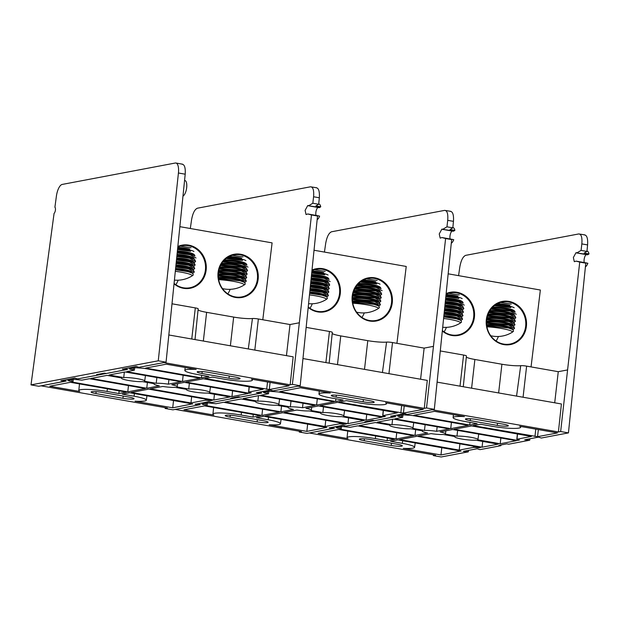 <?xml version="1.0" encoding="UTF-8"?>
<svg xmlns="http://www.w3.org/2000/svg" width="620" height="620" viewBox="0 0 620 620"><rect width="100%" height="100%" fill="white"/><g stroke="black" fill="none" stroke-linecap="round" stroke-linejoin="round"><path stroke-width="0.93" d="M77.322 378.828L74.695 378.13L61.489 380.634L66.146 381.083L41.029 385.834L167.361 408.038L165.129 408.464L165.238 407.666M138.717 367.211L136.09 366.513L122.884 369.016L127.542 369.458L77.314 378.967M257.161 392.692L270.297 389.98L273.063 390.879L300.188 385.749L292.392 384.377L311.48 214.954L307.753 213.954L318.556 215.853A5.696 2.147 -80 0 0 318.486 215.845M195.765 404.31L208.901 401.597L211.66 402.496L232.647 398.528L230.702 398.187L238.514 396.707L240.467 397.048L261.462 393.018M137.679 378.735A11.679 1.527 -173.1 0 0 123.729 377.588L109.058 375.007L125.17 371.961L181.001 381.773L168.392 384.16A11.679 1.527 -173.1 0 0 156.217 383.3L144.507 381.238A11.679 1.527 -173.1 0 0 144.7 381.013A11.679 1.527 -173.1 0 0 137.679 378.735M124.357 372.116L123.729 377.588M232.601 390.84L231.958 396.606L209.49 392.662A11.679 1.527 -173.1 0 0 209.684 392.437A11.679 1.527 -173.1 0 0 202.662 390.158A11.679 1.527 -173.1 0 0 188.713 389.011L189.371 383.245M198.067 310.015A15.167 1.976 -173.1 0 0 206.623 312.333L233.662 317.084A15.167 1.976 -173.1 0 0 252.449 318.525A4.782 0.62 6.9 0 1 258.37 318.982L290.005 324.539L298.995 322.842M190.317 228.501L191.557 219.86C192.75 213.241 194.703 209.351 197.416 208.204L310.519 186.798C313.053 186.953 314.077 190.278 313.581 196.765L312.829 203.244L318.688 204.274L315.882 205.964L320.742 206.817A7.975 3.007 -80 0 0 319.044 204.096L318.711 204.034M232.74 397.8L232.647 398.528M316.091 187.775C318.641 187.938 319.719 191.27 319.331 197.772L318.688 204.274M213.815 400.039L150.18 388.856L162.789 386.469A11.679 1.527 -173.1 0 0 174.972 387.337L186.682 389.391A11.679 1.527 -173.1 0 0 186.488 389.624A11.679 1.527 -173.1 0 0 194.424 392.049A11.679 1.527 -173.1 0 0 207.46 393.041L229.927 396.994L213.815 400.039L214.458 394.274M231.958 396.606L248.07 393.56L184.434 382.377L171.825 384.764A11.679 1.527 -173.1 0 1 177.188 386.725L177.615 383.664M121.698 377.968A11.679 1.527 -173.1 0 0 121.505 378.208A11.679 1.527 -173.1 0 0 129.441 380.626A11.679 1.527 -173.1 0 0 142.476 381.626L154.186 383.679A11.679 1.527 -173.1 0 0 154 383.92A11.679 1.527 -173.1 0 0 159.363 385.873L146.754 388.252L90.915 378.44L107.028 375.394L121.698 377.968M146.754 388.252L147.397 382.486M188.713 389.011L177.002 386.95A11.679 1.527 -173.1 0 0 177.188 386.725M156.875 377.534L156.217 383.3M168.392 384.16L168.896 379.642M200.059 404.643L172.926 409.836L165.129 408.464M130.433 368.59L130.332 369.272L129.293 368.807L135.191 367.691L144.142 368.365L199.981 378.185L182.474 381.494L126.643 371.682L134.393 370.163L134.734 367.776M69.037 380.207L68.936 380.897L67.898 380.424L73.796 379.308L81.856 380.153L89.443 378.719L145.282 388.531L127.774 391.848L71.943 382.036L72.99 381.788L73.338 379.394M173.538 400.427L172.717 407.821L192.603 403.86M119.141 390.871L118.846 393.537L107.043 391.46L107.384 388.802M145.615 368.086L166.268 364.18L196.168 369.435A20.398 2.658 -173.1 0 0 184.845 370.458A20.398 2.658 -173.1 0 0 197.106 374.418L208.909 376.487L201.453 377.906L145.615 368.086M210.862 400.063L210.808 400.613L212.342 400.318L148.707 389.135L131.208 392.452L190.945 402.946L205.344 400.225L205.468 399.11M249.635 392.452L249.542 393.281L251.1 392.793M256.417 392.607L261.454 393.08M138.709 367.35L163.827 362.591L290.152 384.795L292.392 384.377M122.9 368.916L123.612 369.202M61.496 380.541L62.217 380.82M195.021 404.225L200.051 404.697M210.808 400.613L205.344 400.225M134.23 370.241L133.192 369.776L133.447 368.017M130.332 369.272L133.192 369.776M72.835 381.866L71.796 381.393L72.052 379.642M68.936 380.897L71.796 381.393M107.043 391.46A20.398 2.658 6.9 0 0 78.802 390.53A20.398 2.658 6.9 0 0 79.716 391.476L49.817 386.221L70.471 382.315L126.302 392.127L118.846 393.537M172.717 407.821L135.02 401.194A20.398 2.658 -173.1 0 0 146.335 400.187A20.398 2.658 -173.1 0 0 134.075 396.211L122.272 394.142L129.735 392.731L192.75 403.984M249.542 393.281L185.907 382.098L203.406 378.781L263.144 389.283L248.581 392.088L249.101 386.818M249.248 386.841L248.744 392.01L251.24 392.91M270.088 382.431L269.297 389.538L289.168 385.779L251.472 379.153A20.398 2.658 -173.1 0 1 252.387 380.114L252.495 379.339M269.297 389.538L204.879 378.502L212.342 377.092L224.146 379.169A20.398 2.658 -173.1 0 0 252.387 380.114M228.997 378.247L201.965 373.496A8.006 1.046 6.9 0 1 197.152 371.938A8.006 1.046 6.9 0 1 208.235 372.31L235.274 377.061A8.006 1.046 6.9 0 1 240.079 378.619A8.006 1.046 6.9 0 1 228.997 378.247L229.268 376.007M102.192 392.382A8.006 1.046 -173.1 0 0 91.101 392.01A8.006 1.046 -173.1 0 0 95.914 393.568L122.946 398.319A8.006 1.046 -173.1 0 0 134.036 398.691A8.006 1.046 -173.1 0 0 129.224 397.133L102.192 392.382M290.152 384.795L293.159 356.826L168.973 335.002M286.456 355.647L290.005 324.539M172.321 303.854L195.316 307.9A4.782 0.62 6.9 0 1 198.183 308.822L195.013 339.574M317.161 219.643A7.975 3.007 -80 0 0 319.618 216.132L307.822 213.97L306.063 214.543L305.102 210.397L307.714 205.577L308.907 205.592L312.829 203.244M307.931 205.654L319.641 207.475L320.742 206.817M316.712 187.767L310.519 186.798M319.618 216.132L314.828 215.295L317.525 216.016L300.188 385.749M317.525 216.016L311.48 214.954M201.748 375.232L201.453 377.906M183.171 375.224L182.474 381.494M128.472 385.578L127.774 391.848M191.642 396.684L190.945 402.946M316.029 215.411A4.557 1.721 100 0 1 316.177 210.707A4.557 1.721 100 0 1 318.099 207.491M308.202 205.755L318.936 207.638A5.696 2.147 -80 0 0 319.641 207.475M178.041 246.404A21.94 20.119 -100.7 0 1 198.245 249.651A21.94 20.119 -100.7 0 1 206.135 270.235A21.94 20.119 -100.7 0 1 174.313 284.045M174.352 283.603A21.367 19.6 79.3 0 0 189.875 287.757A21.367 19.6 79.3 0 0 205.391 270.188A21.367 19.6 79.3 0 0 181.924 245.76A21.367 19.6 79.3 0 0 177.987 246.993M258.122 279.372A21.94 20.119 -100.7 0 1 235.492 297.453A21.94 20.119 -100.7 0 1 218.093 272.335A21.94 20.119 -100.7 0 1 240.723 254.262A21.94 20.119 -100.7 0 1 258.122 279.372M218.387 272.474A21.367 19.6 79.3 0 0 241.862 296.895A21.367 19.6 79.3 0 0 257.377 279.326A21.367 19.6 79.3 0 0 233.911 254.905A21.367 19.6 79.3 0 0 218.387 272.474M175.824 284.704A21.367 19.6 79.3 0 0 178.149 280.194M227.811 293.841A21.367 19.6 79.3 0 0 230.136 289.331M262.795 319.757L272.095 242.877L179.994 226.688M175.569 271.343A17.895 2.333 6.9 0 1 186.752 273.335A17.895 2.333 6.9 0 1 191.96 275.985A17.895 2.333 6.9 0 1 191.867 276.047A28.489 28.489 0 0 1 174.701 280.124M191.96 275.985L193.254 274.986L192.712 273.319L188.1 271.669L175.724 269.801M189.642 249.031A17.941 3.503 -176.7 0 0 177.948 247.388M191.022 247.775L180.25 246.163M193.936 251.48A17.941 3.503 -176.7 0 0 189.596 249.906A17.941 3.503 -176.7 0 0 177.863 248.256M177.8 248.853L190.673 250.658M194.587 255.378A17.941 3.503 -176.7 0 0 189.224 252.542A17.941 3.503 -176.7 0 0 177.599 250.899M190.603 251.286L177.731 249.527M177.452 252.363L190.255 254.161L194.982 255.874L193.51 254.983A17.941 3.503 -176.7 0 0 189.17 253.41A17.941 3.503 -176.7 0 0 177.514 251.767M194.153 259.137L194.168 258.889A17.941 3.503 -176.7 0 0 188.798 256.045A17.941 3.503 -176.7 0 0 177.25 254.409M196.013 257.99L190.177 254.789L177.382 253.037M177.103 255.874L189.828 257.672L194.556 259.377L193.083 258.486A17.941 3.503 -176.7 0 0 188.744 256.92A17.941 3.503 -176.7 0 0 177.165 255.277M193.727 262.64L193.742 262.392A17.941 3.503 -176.7 0 0 188.371 259.548A17.941 3.503 -176.7 0 0 176.901 257.92M194.068 262.849L195.595 261.493L189.751 258.292L177.041 256.548M176.754 259.385L189.402 261.175L194.13 262.888L192.665 261.997A17.941 3.503 -176.7 0 0 188.325 260.423A17.941 3.503 -176.7 0 0 176.816 258.788M193.3 266.143L193.316 265.895A17.941 3.503 -176.7 0 0 187.945 263.058A17.941 3.503 -176.7 0 0 176.553 261.431M193.642 266.352L195.168 264.996L189.325 261.803L176.692 260.059M176.406 262.896L188.976 264.678L193.703 266.391L192.239 265.5A17.941 3.503 -176.7 0 0 187.899 263.926A17.941 3.503 -176.7 0 0 176.468 262.299M192.882 269.654L192.89 269.406A17.941 3.503 -176.7 0 0 187.527 266.561A17.941 3.503 -176.7 0 0 176.204 264.942M193.215 269.855L194.742 268.499L188.906 265.306L176.344 263.57M176.057 266.406L188.558 268.189L193.285 269.894L191.812 269.002A17.941 3.503 -176.7 0 0 187.472 267.437A17.941 3.503 -176.7 0 0 176.119 265.81M192.456 273.156L192.471 272.909A17.941 3.503 -176.7 0 0 187.1 270.064A17.941 3.503 -176.7 0 0 175.855 268.452M192.797 273.366L194.316 272.01L188.48 268.809L175.995 267.081M192.712 273.319L191.386 272.513A17.941 3.503 -176.7 0 0 187.054 270.94A17.941 3.503 -176.7 0 0 175.77 269.32M193.285 269.894L194.316 272.01M194.556 259.377L195.595 261.493M194.13 262.888L195.168 264.996M193.703 266.391L194.742 268.499M218.651 279.651A17.895 2.333 6.9 0 1 238.739 282.472A17.895 2.333 6.9 0 1 243.947 285.123A17.895 2.333 6.9 0 1 243.854 285.185A28.489 28.489 0 0 1 222.472 288.594M243.947 285.123L245.241 284.123L244.706 282.457L240.087 280.806L218.472 278.605M241.637 258.168A17.941 3.503 -176.7 0 0 229.214 256.486M243.009 256.913L232.237 255.301M245.923 260.617A17.941 3.503 -176.7 0 0 241.583 259.044A17.941 3.503 -176.7 0 0 227.765 257.285M226.904 257.85L242.66 259.796M246.582 264.515A17.941 3.503 -176.7 0 0 241.211 261.679A17.941 3.503 -176.7 0 0 224.487 259.85M242.59 260.423L226.006 258.517M223.138 261.307L242.242 263.298L246.969 265.011L245.497 264.12A17.941 3.503 -176.7 0 0 241.157 262.547A17.941 3.503 -176.7 0 0 223.649 260.718M246.14 268.274L246.156 268.026A17.941 3.503 -176.7 0 0 240.785 265.182A17.941 3.503 -176.7 0 0 221.619 263.368M248 267.127L242.164 263.926L222.572 262.012M220.767 264.841L241.815 266.809L246.543 268.514L245.071 267.623A17.941 3.503 -176.7 0 0 240.738 266.058A17.941 3.503 -176.7 0 0 221.084 264.26M245.714 271.777L245.729 271.529A17.941 3.503 -176.7 0 0 240.358 268.685A17.941 3.503 -176.7 0 0 219.798 266.925M246.055 271.986L247.581 270.63L241.738 267.429L220.402 265.554M219.279 268.382L241.389 270.312L246.117 272.025L244.652 271.134A17.941 3.503 -176.7 0 0 240.312 269.56A17.941 3.503 -176.7 0 0 219.472 267.809M245.287 275.28L245.303 275.032A17.941 3.503 -176.7 0 0 239.94 272.196A17.941 3.503 -176.7 0 0 218.728 270.46M245.629 275.489L247.155 274.133L241.312 270.94L219.062 269.096M218.465 271.901L240.971 273.815L245.698 275.528L244.226 274.637A17.941 3.503 -176.7 0 0 239.886 273.063A17.941 3.503 -176.7 0 0 218.558 271.335M244.869 278.791L244.885 278.543A17.941 3.503 -176.7 0 0 239.514 275.699A17.941 3.503 -176.7 0 0 218.256 273.97M245.21 278.992L246.729 277.644L240.893 274.443L218.372 272.614M218.225 275.396L240.544 277.326L245.272 279.031L243.799 278.14A17.941 3.503 -176.7 0 0 239.46 276.574A17.941 3.503 -176.7 0 0 218.225 274.838M244.443 282.294L244.458 282.046A17.941 3.503 -176.7 0 0 239.088 279.202A17.941 3.503 -176.7 0 0 218.333 277.45M244.784 282.503L246.31 281.147L240.467 277.946L218.24 276.109M244.706 282.457L243.373 281.651A17.941 3.503 -176.7 0 0 239.041 280.077A17.941 3.503 -176.7 0 0 218.434 278.31M245.272 279.031L246.31 281.147M246.543 268.514L247.581 270.63M246.117 272.025L247.155 274.133M245.698 275.528L246.729 277.644M65.929 381.067L38.797 386.26L31 384.888L54.087 213.334A3.193 1.201 -80 0 0 55.413 210.103A3.193 1.201 -80 0 0 54.901 207.266L56.405 196.106A11.4 4.293 -80 0 1 62.178 184.434L175.274 163.029A11.4 4.293 -80 0 1 175.894 163.021L182.575 164.192M184.582 180.459L184.915 180.521A7.975 3.007 100 0 1 186.659 187.783A7.975 3.007 100 0 1 183.032 196.067M61.636 380.742L74.772 378.022L77.531 378.928L98.518 374.953L96.573 374.612L104.385 373.132L106.338 373.472L127.333 369.442M123.031 369.117L136.167 366.404L138.934 367.303L166.059 362.173L185.202 174.197L178.428 173.003A11.4 4.293 -80 0 0 175.894 163.021M181.962 164.199C184.512 164.362 185.589 167.695 185.202 174.197M98.611 374.224L98.518 374.953M166.059 362.173L158.263 360.801L178.428 173.003M31 384.888L158.263 360.801M60.892 380.649L65.922 381.122M122.287 369.032L127.325 369.505M211.451 402.403L208.824 401.706L195.618 404.209L200.276 404.659L175.158 409.409L301.49 431.613L299.259 432.039L299.367 431.241M272.846 390.786L270.219 390.089L257.013 392.592L261.671 393.034L211.443 402.543M391.29 416.268L404.426 413.555L407.193 414.454L434.318 409.316L426.521 407.952L445.61 238.529L441.882 237.53L452.685 239.429A5.696 2.147 -80 0 0 452.615 239.421M329.894 427.885L343.031 425.173L345.79 426.072L366.776 422.104L364.831 421.763L372.643 420.282L374.596 420.624L395.591 416.594M271.808 402.31A11.679 1.527 -173.1 0 0 257.85 401.163L243.187 398.582L259.292 395.537L315.131 405.348L302.521 407.735A11.679 1.527 -173.1 0 0 290.346 406.875L278.636 404.814A11.679 1.527 -173.1 0 0 278.822 404.589A11.679 1.527 -173.1 0 0 271.808 402.31M258.478 395.684L257.85 401.163M366.73 414.416L366.087 420.182L343.62 416.237A11.679 1.527 -173.1 0 0 343.813 416.005A11.679 1.527 -173.1 0 0 336.792 413.734A11.679 1.527 -173.1 0 0 322.842 412.587L323.501 406.821M332.188 333.591A15.167 1.976 -173.1 0 0 340.752 335.908L367.784 340.659A15.167 1.976 -173.1 0 0 386.578 342.101A4.782 0.62 6.9 0 1 392.499 342.558L424.134 348.115L433.124 346.417M324.446 252.077L325.686 243.435C326.88 236.817 328.833 232.926 331.545 231.779L444.649 210.374C447.183 210.529 448.206 213.853 447.71 220.34L446.958 226.819L452.817 227.85L450.012 229.54L454.871 230.392A7.975 3.007 -80 0 0 453.174 227.672L452.84 227.61M366.87 421.375L366.776 422.104M450.221 211.35C452.771 211.513 453.848 214.846 453.46 221.348L452.817 227.85M347.944 423.615L284.309 412.432L296.918 410.045A11.679 1.527 -173.1 0 0 309.101 410.913L320.811 412.966A11.679 1.527 -173.1 0 0 320.618 413.199A11.679 1.527 -173.1 0 0 328.553 415.625A11.679 1.527 -173.1 0 0 341.589 416.617L364.056 420.569L347.944 423.615L348.587 417.849M366.087 420.182L382.199 417.136L318.564 405.953L305.954 408.34A11.679 1.527 -173.1 0 1 311.317 410.3L311.744 407.239M255.82 401.543A11.679 1.527 -173.1 0 0 255.634 401.783A11.679 1.527 -173.1 0 0 263.562 404.201A11.679 1.527 -173.1 0 0 276.605 405.201L288.315 407.255A11.679 1.527 -173.1 0 0 288.122 407.487A11.679 1.527 -173.1 0 0 293.493 409.44L280.883 411.827L225.044 402.016L241.157 398.97L255.82 401.543M280.883 411.827L281.526 406.061M322.842 412.587L311.132 410.525A11.679 1.527 -173.1 0 0 311.317 410.3M291.005 401.109L290.346 406.875M302.521 407.735L303.025 403.217M334.188 428.219L307.055 433.403L299.259 432.039M264.562 392.166L264.461 392.847L263.423 392.382L269.32 391.267L278.272 391.941L334.11 401.752L316.603 405.069L260.764 395.258L268.522 393.739L268.863 391.352M203.159 403.783L203.065 404.472L202.027 404L207.925 402.884L215.985 403.729L223.572 402.295L279.411 412.106L261.904 415.423L206.065 405.612L207.119 405.356L207.468 402.969M307.667 424.003L306.846 431.396L326.732 427.436M253.27 414.439L252.976 417.113L241.172 415.036L241.513 412.378M279.744 391.662L300.398 387.756L330.297 393.01A20.398 2.658 -173.1 0 0 318.974 394.033A20.398 2.658 -173.1 0 0 331.235 397.993L343.038 400.063L335.583 401.481L279.744 391.662M344.991 423.638L344.929 424.189L346.471 423.894L282.836 412.711L265.337 416.028L325.074 426.521L339.473 423.801L339.597 422.685M383.764 416.028L383.672 416.857L385.229 416.369M390.546 416.183L395.576 416.648M272.839 390.918L297.957 386.167L424.282 408.371L426.521 407.952M257.029 392.491L257.742 392.778M195.625 404.108L196.346 404.395M329.15 427.8L334.18 428.273M344.929 424.189L339.473 423.801M268.359 393.816L267.321 393.351L267.577 391.592M264.461 392.847L267.321 393.351M206.964 405.441L205.925 404.969L206.181 403.217M203.065 404.472L205.925 404.969M241.172 415.036A20.398 2.658 6.9 0 0 212.931 414.106A20.398 2.658 6.9 0 0 213.846 415.051L183.946 409.797L204.592 405.891L260.431 415.702L252.976 417.113M306.846 431.396L269.15 424.77A20.398 2.658 -173.1 0 0 280.465 423.762A20.398 2.658 -173.1 0 0 268.204 419.786L256.401 417.717L263.864 416.307L326.88 427.552M383.672 416.857L320.036 405.674L337.536 402.357L397.273 412.858L382.711 415.664L383.23 410.386M383.377 410.417L382.873 415.586L385.369 416.485M404.217 406.007L403.426 413.114L423.297 409.355L385.594 402.729A20.398 2.658 -173.1 0 1 386.516 403.69L386.624 402.907M403.426 413.114L339.008 402.078L346.471 400.667L358.275 402.744A20.398 2.658 -173.1 0 0 386.516 403.69M363.126 401.822L336.094 397.071A8.006 1.046 6.9 0 1 331.281 395.513A8.006 1.046 6.9 0 1 342.364 395.885L369.404 400.636A8.006 1.046 6.9 0 1 374.209 402.194A8.006 1.046 6.9 0 1 363.126 401.822L363.397 399.582M236.321 415.958A8.006 1.046 -173.1 0 0 225.231 415.586A8.006 1.046 -173.1 0 0 230.043 417.144L257.075 421.894A8.006 1.046 -173.1 0 0 268.166 422.267A8.006 1.046 -173.1 0 0 263.353 420.709L236.321 415.958M424.282 408.371L427.289 380.401L303.103 358.577M420.585 379.223L424.134 348.115M306.451 327.43L329.445 331.475A4.782 0.62 6.9 0 1 332.312 332.397L329.142 363.149M451.29 243.218A7.975 3.007 -80 0 0 453.747 239.708L441.952 237.545L440.192 238.119L439.231 233.972L441.843 229.152L443.036 229.167L446.958 226.819M442.06 229.229L453.77 231.051L454.871 230.392M450.841 211.343L444.649 210.374M453.747 239.708L448.957 238.871L451.654 239.591L434.318 409.316M451.654 239.591L445.61 238.529M335.877 398.807L335.583 401.481M317.3 398.8L316.603 405.069M262.601 409.154L261.904 415.423M325.771 420.259L325.074 426.521M450.159 238.987A4.557 1.721 100 0 1 450.306 234.283A4.557 1.721 100 0 1 452.228 231.066M442.331 229.33L453.065 231.213A5.696 2.147 -80 0 0 453.77 231.051M345.58 425.979L342.953 425.281L329.739 427.785L334.405 428.234L309.287 432.985L435.62 455.189L433.388 455.615L433.489 454.817M406.976 414.361L404.349 413.664L391.142 416.167L395.8 416.609L345.565 426.118M525.45 439.611L538.555 437.131L541.314 438.03L568.447 432.892L560.65 431.528L579.739 262.105L576.011 261.105L586.814 263.004A5.696 2.147 -80 0 0 586.745 262.996M464.055 451.228L477.16 448.748L479.919 449.647L500.906 445.679L498.953 445.338L506.772 443.858L508.718 444.199L529.705 440.223L529.929 438.759M405.937 425.886A11.679 1.527 -173.1 0 0 391.979 424.739L377.317 422.158L393.421 419.112L449.26 428.924L436.65 431.311A11.679 1.527 -173.1 0 0 424.475 430.45L412.765 428.389A11.679 1.527 -173.1 0 0 412.951 428.164A11.679 1.527 -173.1 0 0 405.937 425.886M392.607 419.26L391.979 424.739M500.859 437.991L500.216 443.757L477.749 439.812A11.679 1.527 -173.1 0 0 477.943 439.58A11.679 1.527 -173.1 0 0 470.921 437.309A11.679 1.527 -173.1 0 0 456.971 436.154L457.63 430.396M466.318 357.167A15.167 1.976 -173.1 0 0 474.881 359.484L501.913 364.235A15.167 1.976 -173.1 0 0 520.707 365.676A4.782 0.62 6.9 0 1 526.62 366.133L558.264 371.69L567.254 369.993M458.575 275.652L459.815 267.011C461.009 260.392 462.962 256.502 465.674 255.355L578.778 233.942C581.312 234.104 582.335 237.429 581.839 243.908L581.087 250.395L586.946 251.426L584.141 253.115L589 253.968A7.975 3.007 -80 0 0 587.303 251.247L586.97 251.185M500.999 444.951L500.906 445.679M584.35 234.926C586.9 235.088 587.977 238.421 587.589 244.923L586.946 251.426M482.073 447.19L418.438 436.007L431.047 433.62A11.679 1.527 -173.1 0 0 443.222 434.481L454.94 436.542A11.679 1.527 -173.1 0 0 454.747 436.775A11.679 1.527 -173.1 0 0 462.683 439.2A11.679 1.527 -173.1 0 0 475.718 440.192L498.186 444.145L482.073 447.19L482.716 441.425M500.216 443.757L516.328 440.712L452.693 429.528L440.084 431.915A11.679 1.527 -173.1 0 1 445.447 433.876L445.873 430.815M389.949 425.118A11.679 1.527 -173.1 0 0 389.763 425.351A11.679 1.527 -173.1 0 0 397.691 427.777A11.679 1.527 -173.1 0 0 410.735 428.776L422.445 430.83A11.679 1.527 -173.1 0 0 422.251 431.063A11.679 1.527 -173.1 0 0 427.622 433.016L415.012 435.403L359.174 425.591L375.286 422.546L389.949 425.118M415.012 435.403L415.656 429.637M456.971 436.154L445.261 434.101A11.679 1.527 -173.1 0 0 445.447 433.876M425.134 424.685L424.475 430.45M436.65 431.311L437.154 426.793M468.526 450.384L468.309 451.848L441.184 456.979L433.388 455.615M398.691 415.741L398.59 416.423L397.552 415.958L403.45 414.842L412.401 415.516L468.239 425.328L450.732 428.645L394.894 418.833L402.651 417.314L402.992 414.927M337.288 427.358L337.195 428.04L336.156 427.575L342.046 426.459L350.114 427.304L357.701 425.87L413.54 435.682L396.033 438.999L340.194 429.18L341.248 428.932L341.597 426.545M441.796 447.578L440.975 454.971L460.861 451.011M387.399 438.014L387.105 440.688L375.301 438.611L375.642 435.953M413.873 415.237L434.527 411.331L464.427 416.586A20.398 2.658 -173.1 0 0 453.104 417.609A20.398 2.658 -173.1 0 0 465.364 421.569L477.168 423.638L469.712 425.049L413.873 415.237M479.121 447.214L479.058 447.764L480.601 447.469L416.966 436.286L399.466 439.603L459.203 450.097L473.603 447.377L473.726 446.261M517.894 439.596L517.801 440.433L519.359 439.944M524.675 439.758L529.705 440.223M406.968 414.493L432.086 409.743L558.411 431.946L560.65 431.528M391.158 416.067L391.871 416.346M329.755 427.684L330.468 427.971M463.279 451.375L468.309 451.848M479.058 447.764L473.603 447.377M402.489 417.392L401.45 416.927L401.706 415.168M398.59 416.423L401.45 416.927M341.093 429.017L340.054 428.544L340.303 426.793M337.195 428.04L340.054 428.544M375.301 438.611A20.398 2.658 6.9 0 0 347.053 437.681A20.398 2.658 6.9 0 0 347.975 438.627L318.076 433.372L338.721 429.459L394.56 439.278L387.105 440.688M440.975 454.971L403.279 448.345A20.398 2.658 -173.1 0 0 414.594 447.338A20.398 2.658 -173.1 0 0 402.334 443.362L390.53 441.293L397.993 439.882L461.009 451.128M517.801 440.433L454.166 429.249L471.665 425.932L531.402 436.433L516.84 439.239L517.359 433.961M517.506 433.992L517.003 439.161L519.498 440.061M538.346 429.575L537.556 436.689L557.427 432.93L519.723 426.304A20.398 2.658 -173.1 0 1 520.645 427.265L520.754 426.482M537.556 436.689L473.137 425.653L480.601 424.243L492.396 426.32A20.398 2.658 -173.1 0 0 520.645 427.265M497.256 425.397L470.224 420.647A8.006 1.046 6.9 0 1 465.411 419.089A8.006 1.046 6.9 0 1 476.493 419.461L503.533 424.212A8.006 1.046 6.9 0 1 508.338 425.769A8.006 1.046 6.9 0 1 497.256 425.397L497.527 423.158M370.442 439.534A8.006 1.046 -173.1 0 0 359.36 439.161A8.006 1.046 -173.1 0 0 364.173 440.719L391.204 445.47A8.006 1.046 -173.1 0 0 402.295 445.842A8.006 1.046 -173.1 0 0 397.482 444.284L370.442 439.534M558.411 431.946L561.418 403.976L437.232 382.153M554.706 402.799L558.264 371.69M440.58 351.005L463.574 355.051A4.782 0.62 6.9 0 1 466.442 355.973L463.272 386.725M585.419 266.794A7.975 3.007 -80 0 0 587.876 263.283L576.081 261.121L574.322 261.694L573.361 257.548L575.972 252.728L577.166 252.743L581.087 250.395M576.189 252.805L587.9 254.626L589 253.968M584.962 234.918L578.778 233.942M587.876 263.283L583.087 262.446L585.784 263.167L568.447 432.892M585.784 263.167L579.739 262.105M470.007 422.383L469.712 425.049M451.43 422.375L450.732 428.645M396.73 432.729L396.033 438.999M459.9 443.835L459.203 450.097M584.288 262.562A4.557 1.721 100 0 1 584.435 257.858A4.557 1.721 100 0 1 586.357 254.642M576.461 252.906L587.194 254.789A5.696 2.147 -80 0 0 587.9 254.626M312.17 269.971A21.94 20.119 -100.7 0 1 332.374 273.226A21.94 20.119 -100.7 0 1 340.264 293.81A21.94 20.119 -100.7 0 1 308.442 307.621M308.481 307.187A21.367 19.6 79.3 0 0 323.997 311.333A21.367 19.6 79.3 0 0 339.52 293.764A21.367 19.6 79.3 0 0 316.053 269.336A21.367 19.6 79.3 0 0 312.116 270.568M392.251 302.947A21.94 20.119 -100.7 0 1 369.621 321.028A21.94 20.119 -100.7 0 1 352.222 295.911A21.94 20.119 -100.7 0 1 374.852 277.838A21.94 20.119 -100.7 0 1 392.251 302.947M352.517 296.05A21.367 19.6 79.3 0 0 375.991 320.47A21.367 19.6 79.3 0 0 391.507 302.901A21.367 19.6 79.3 0 0 368.04 278.473A21.367 19.6 79.3 0 0 352.517 296.05M309.954 308.279A21.367 19.6 79.3 0 0 312.279 303.769M361.94 317.417A21.367 19.6 79.3 0 0 364.265 312.906M396.924 343.333L406.224 266.453L314.131 250.263M309.698 294.919A17.895 2.333 6.9 0 1 320.881 296.903A17.895 2.333 6.9 0 1 326.089 299.561A17.895 2.333 6.9 0 1 325.996 299.623A28.489 28.489 0 0 1 308.83 303.699M326.089 299.561L327.383 298.561L326.841 296.887L322.229 295.244L309.853 293.376M323.772 272.606A17.941 3.503 -176.7 0 0 312.077 270.963M325.151 271.351L314.379 269.739M328.065 275.055A17.941 3.503 -176.7 0 0 323.725 273.482A17.941 3.503 -176.7 0 0 311.992 271.831M311.93 272.428L324.803 274.234M328.716 278.954A17.941 3.503 -176.7 0 0 323.353 276.117A17.941 3.503 -176.7 0 0 311.728 274.474M324.733 274.862L311.86 273.102M311.581 275.939L324.384 277.737L329.112 279.45L327.639 278.558A17.941 3.503 -176.7 0 0 323.299 276.985A17.941 3.503 -176.7 0 0 311.643 275.342M328.282 282.712L328.298 282.464A17.941 3.503 -176.7 0 0 322.927 279.62A17.941 3.503 -176.7 0 0 311.38 277.985M330.142 281.558L324.306 278.365L311.519 276.613M311.232 279.45L323.958 281.248L328.685 282.953L327.213 282.061A17.941 3.503 -176.7 0 0 322.873 280.496A17.941 3.503 -176.7 0 0 311.294 278.853M327.856 286.215L327.872 285.967A17.941 3.503 -176.7 0 0 322.501 283.123A17.941 3.503 -176.7 0 0 311.031 281.496M328.197 286.425L329.724 285.068L323.88 281.868L311.17 280.124M310.884 282.96L323.531 284.751L328.259 286.463L326.787 285.572A17.941 3.503 -176.7 0 0 322.454 283.999A17.941 3.503 -176.7 0 0 310.946 282.363M327.43 289.718L327.445 289.47A17.941 3.503 -176.7 0 0 322.075 286.634A17.941 3.503 -176.7 0 0 310.682 285.006M327.771 289.928L329.298 288.571L323.454 285.378L310.822 283.635M310.535 286.471L323.105 288.254L327.833 289.966L326.368 289.075A17.941 3.503 -176.7 0 0 322.028 287.502A17.941 3.503 -176.7 0 0 310.597 285.874M327.011 293.229L327.019 292.981A17.941 3.503 -176.7 0 0 321.656 290.137A17.941 3.503 -176.7 0 0 310.333 288.517M327.344 293.43L328.871 292.074L323.036 288.881L310.473 287.145M310.186 289.982L322.687 291.764L327.414 293.469L325.942 292.578A17.941 3.503 -176.7 0 0 321.602 291.005A17.941 3.503 -176.7 0 0 310.248 289.385M326.585 296.732L326.601 296.484A17.941 3.503 -176.7 0 0 321.23 293.64A17.941 3.503 -176.7 0 0 309.985 292.028M326.926 296.941L328.445 295.585L322.609 292.384L310.124 290.656M326.841 296.887L325.515 296.089A17.941 3.503 -176.7 0 0 321.175 294.515A17.941 3.503 -176.7 0 0 309.899 292.896M327.414 293.469L328.445 295.585M328.685 282.953L329.724 285.068M328.259 286.463L329.298 288.571M327.833 289.966L328.871 292.074M352.78 303.226A17.895 2.333 6.9 0 1 372.868 306.04A17.895 2.333 6.9 0 1 378.076 308.698A17.895 2.333 6.9 0 1 377.983 308.76A28.489 28.489 0 0 1 356.601 312.17M378.076 308.698L379.37 307.698L378.836 306.024L374.216 304.381L352.602 302.18M375.759 281.744A17.941 3.503 -176.7 0 0 363.343 280.062M377.138 280.488L366.366 278.876M380.052 284.192A17.941 3.503 -176.7 0 0 375.712 282.619A17.941 3.503 -176.7 0 0 361.894 280.86M361.034 281.426L376.79 283.371M380.703 288.091A17.941 3.503 -176.7 0 0 375.34 285.254A17.941 3.503 -176.7 0 0 358.616 283.425M376.72 283.999L360.135 282.092M357.267 284.882L376.371 286.874L381.099 288.587L379.626 287.696A17.941 3.503 -176.7 0 0 375.286 286.122A17.941 3.503 -176.7 0 0 357.779 284.293M380.269 291.849L380.285 291.601A17.941 3.503 -176.7 0 0 374.914 288.757A17.941 3.503 -176.7 0 0 355.748 286.944M382.129 290.695L376.294 287.502L356.702 285.588M354.896 288.416L375.945 290.385L380.672 292.09L379.2 291.199A17.941 3.503 -176.7 0 0 374.868 289.633A17.941 3.503 -176.7 0 0 355.214 287.835M379.843 295.353L379.858 295.104A17.941 3.503 -176.7 0 0 374.488 292.26A17.941 3.503 -176.7 0 0 353.927 290.501M380.184 295.562L381.711 294.206L375.867 291.005L354.531 289.129M353.408 291.95L375.519 293.888L380.246 295.601L378.781 294.709A17.941 3.503 -176.7 0 0 374.441 293.136A17.941 3.503 -176.7 0 0 353.601 291.385M379.417 298.856L379.432 298.608A17.941 3.503 -176.7 0 0 374.069 295.771A17.941 3.503 -176.7 0 0 352.858 294.035M379.758 299.065L381.285 297.709L375.441 294.515L353.191 292.671M352.594 295.476L375.092 297.391L379.828 299.103L378.355 298.212A17.941 3.503 -176.7 0 0 374.015 296.639A17.941 3.503 -176.7 0 0 352.687 294.911M378.998 302.366L379.006 302.118A17.941 3.503 -176.7 0 0 373.643 299.274A17.941 3.503 -176.7 0 0 352.385 297.546M379.339 302.568L380.858 301.212L375.022 298.019L352.501 296.19M352.354 298.972L374.674 300.901L379.401 302.606L377.929 301.715A17.941 3.503 -176.7 0 0 373.589 300.15A17.941 3.503 -176.7 0 0 352.354 298.414M378.572 305.869L378.588 305.621A17.941 3.503 -176.7 0 0 373.217 302.777A17.941 3.503 -176.7 0 0 352.462 301.026M378.913 306.079L380.432 304.722L374.596 301.522L352.369 299.685M378.836 306.024L377.503 305.226A17.941 3.503 -176.7 0 0 373.17 303.653A17.941 3.503 -176.7 0 0 352.563 301.886M379.401 302.606L380.432 304.722M380.672 292.09L381.711 294.206M380.246 295.601L381.285 297.709M379.828 299.103L380.858 301.212M446.299 293.547A21.94 20.119 -100.7 0 1 466.504 296.802A21.94 20.119 -100.7 0 1 474.393 317.386A21.94 20.119 -100.7 0 1 442.571 331.196M442.61 330.755A21.367 19.6 79.3 0 0 458.126 334.909A21.367 19.6 79.3 0 0 473.649 317.339A21.367 19.6 79.3 0 0 450.182 292.911A21.367 19.6 79.3 0 0 446.245 294.136M526.38 326.523A21.94 20.119 -100.7 0 1 503.75 344.596A21.94 20.119 -100.7 0 1 486.351 319.486A21.94 20.119 -100.7 0 1 508.981 301.413A21.94 20.119 -100.7 0 1 526.38 326.523M486.646 319.618A21.367 19.6 79.3 0 0 510.121 344.046A21.367 19.6 79.3 0 0 525.636 326.476A21.367 19.6 79.3 0 0 502.169 302.048A21.367 19.6 79.3 0 0 486.646 319.618M444.083 331.855A21.367 19.6 79.3 0 0 446.408 327.344M496.07 340.992A21.367 19.6 79.3 0 0 498.395 336.482M531.053 366.908L540.353 290.028L448.26 273.839M443.827 318.494A17.895 2.333 6.9 0 1 455.01 320.478A17.895 2.333 6.9 0 1 460.218 323.136A17.895 2.333 6.9 0 1 460.125 323.198A28.489 28.489 0 0 1 442.959 327.275M460.218 323.136L461.512 322.137L460.97 320.463L456.359 318.82L443.982 316.952M457.901 296.182A17.941 3.503 -176.7 0 0 446.206 294.539M459.281 294.926L448.508 293.314M462.195 298.623A17.941 3.503 -176.7 0 0 457.854 297.058A17.941 3.503 -176.7 0 0 446.121 295.407M446.059 296.004L458.932 297.809M462.846 302.529A17.941 3.503 -176.7 0 0 457.482 299.692A17.941 3.503 -176.7 0 0 445.857 298.05M458.854 298.437L445.989 296.678M445.71 299.514L458.506 301.312L463.241 303.025L461.768 302.134A17.941 3.503 -176.7 0 0 457.428 300.56A17.941 3.503 -176.7 0 0 445.772 298.918M462.411 306.288L462.427 306.032A17.941 3.503 -176.7 0 0 457.056 303.196A17.941 3.503 -176.7 0 0 445.509 301.56M464.271 305.133L458.436 301.94L445.64 300.188M445.361 303.025L458.087 304.815L462.814 306.528L461.342 305.637A17.941 3.503 -176.7 0 0 457.002 304.063A17.941 3.503 -176.7 0 0 445.424 302.428M461.985 309.791L462.001 309.543A17.941 3.503 -176.7 0 0 456.63 306.699A17.941 3.503 -176.7 0 0 445.16 305.071M462.326 310L463.845 308.644L458.01 305.443L445.3 303.699M445.013 306.536L457.661 308.326L462.388 310.039L460.916 309.14A17.941 3.503 -176.7 0 0 456.584 307.574A17.941 3.503 -176.7 0 0 445.075 305.939M461.559 313.294L461.575 313.046A17.941 3.503 -176.7 0 0 456.204 310.209A17.941 3.503 -176.7 0 0 444.811 308.582M461.9 313.503L463.427 312.147L457.583 308.954L444.951 307.21M444.664 310.047L457.235 311.829L461.962 313.542L460.497 312.651A17.941 3.503 -176.7 0 0 456.157 311.077A17.941 3.503 -176.7 0 0 444.726 309.45M461.133 316.804L461.148 316.549A17.941 3.503 -176.7 0 0 455.785 313.712A17.941 3.503 -176.7 0 0 444.463 312.092M461.474 317.006L463 315.65L457.165 312.457L444.602 310.721M444.315 313.557L456.816 315.332L461.543 317.045L460.071 316.154A17.941 3.503 -176.7 0 0 455.731 314.58A17.941 3.503 -176.7 0 0 444.377 312.961M460.714 320.308L460.73 320.06A17.941 3.503 -176.7 0 0 455.359 317.215A17.941 3.503 -176.7 0 0 444.114 315.603M461.048 320.517L462.574 319.161L456.739 315.96L444.253 314.224M460.97 320.463L459.645 319.656A17.941 3.503 -176.7 0 0 455.305 318.091A17.941 3.503 -176.7 0 0 444.029 316.471M461.543 317.045L462.574 319.161M462.814 306.528L463.845 308.644M462.388 310.039L463.427 312.147M461.962 313.542L463 315.65M486.909 326.802A17.895 2.333 6.9 0 1 506.997 329.615A17.895 2.333 6.9 0 1 512.205 332.274A17.895 2.333 6.9 0 1 512.112 332.336A28.489 28.489 0 0 1 490.73 335.746M512.205 332.274L513.5 331.274L512.957 329.6L508.346 327.957L486.731 325.756M509.888 305.319A17.941 3.503 -176.7 0 0 497.473 303.637M511.268 304.063L500.495 302.452M514.182 307.768A17.941 3.503 -176.7 0 0 509.842 306.195A17.941 3.503 -176.7 0 0 496.023 304.435M495.163 305.001L510.919 306.947M514.832 311.666A17.941 3.503 -176.7 0 0 509.47 308.83A17.941 3.503 -176.7 0 0 492.745 307.001M510.849 307.574L494.264 305.668M491.396 308.458L510.5 310.45L515.228 312.162L513.755 311.271A17.941 3.503 -176.7 0 0 509.415 309.698A17.941 3.503 -176.7 0 0 491.908 307.869M514.399 315.425L514.414 315.177A17.941 3.503 -176.7 0 0 509.043 312.333A17.941 3.503 -176.7 0 0 489.878 310.519M516.259 314.27L510.423 311.077L490.831 309.163M489.025 311.992L510.074 313.96L514.802 315.665L513.329 314.774A17.941 3.503 -176.7 0 0 508.989 313.201A17.941 3.503 -176.7 0 0 489.343 311.403M513.972 318.928L513.988 318.68A17.941 3.503 -176.7 0 0 508.617 315.836A17.941 3.503 -176.7 0 0 488.056 314.077M514.313 319.137L515.84 317.781L509.996 314.58L488.661 312.705M487.537 315.526L509.648 317.463L514.375 319.176L512.911 318.285A17.941 3.503 -176.7 0 0 508.571 316.712A17.941 3.503 -176.7 0 0 487.723 314.96M513.546 322.431L513.562 322.183A17.941 3.503 -176.7 0 0 508.191 319.346A17.941 3.503 -176.7 0 0 486.987 317.611M513.887 322.64L515.414 321.284L509.57 318.091L487.32 316.247M486.723 319.052L509.221 320.966L513.949 322.679L512.484 321.788A17.941 3.503 -176.7 0 0 508.144 320.214A17.941 3.503 -176.7 0 0 486.816 318.486M513.128 325.942L513.135 325.686A17.941 3.503 -176.7 0 0 507.772 322.849A17.941 3.503 -176.7 0 0 486.514 321.121M513.461 326.143L514.988 324.787L509.152 321.594L486.63 319.765M486.483 322.547L508.803 324.477L513.531 326.182L512.058 325.291A17.941 3.503 -176.7 0 0 507.718 323.717A17.941 3.503 -176.7 0 0 486.483 321.989M512.701 329.445L512.717 329.197A17.941 3.503 -176.7 0 0 507.346 326.353A17.941 3.503 -176.7 0 0 486.591 324.601M513.042 329.654L514.561 328.298L508.726 325.097L486.499 323.26M512.957 329.6L511.632 328.794A17.941 3.503 -176.7 0 0 507.3 327.228A17.941 3.503 -176.7 0 0 486.692 325.461M513.531 326.182L514.561 328.298M514.802 315.665L515.84 317.781M514.375 319.176L515.414 321.284M513.949 322.679L514.988 324.787M230.376 345.79L233.662 317.084M203.345 341.039L206.623 312.333M248.294 348.944L252.449 318.525M319.331 197.772L313.581 196.765M96.147 391.654L95.914 393.568M123.217 396.079L122.946 398.319M202.197 371.582L201.965 373.496M258.37 318.982L254.812 350.083M191.758 339.001L195.316 307.9M134.075 396.211L134.416 393.553M266.701 389.368L267.522 381.974M208.204 400.443L208.297 399.613M208.033 399.567L207.94 400.396M364.506 369.365L367.784 340.659M337.474 364.614L340.752 335.908M382.424 372.519L386.578 342.101M453.46 221.348L447.71 220.34M230.276 415.229L230.043 417.144M257.346 419.655L257.075 421.894M336.327 395.157L336.094 397.071M392.499 342.558L388.942 373.659M325.887 362.576L329.445 331.475M268.204 419.786L268.545 417.128M400.83 412.943L401.651 405.55M342.333 424.018L342.426 423.189M342.163 423.142L342.07 423.971M498.635 392.94L501.913 364.235M471.603 388.19L474.881 359.484M516.553 396.095L520.707 365.676M587.589 244.923L581.839 243.908M364.405 438.797L364.173 440.719M391.476 443.23L391.204 445.47M470.456 418.732L470.224 420.647M526.62 366.133L523.071 397.234M460.017 386.151L463.574 355.051M402.334 443.362L402.675 440.704M534.959 436.519L535.781 429.125M476.462 447.594L476.555 446.757M476.292 446.718L476.199 447.547M209.684 392.437L210.444 386.95M144.7 381.013L145.46 375.526M184.845 370.458L185.155 367.497M146.335 400.187L146.948 395.754M78.802 390.53L79.484 383.896M343.813 416.005L344.573 410.525M278.822 404.589L279.589 399.102M318.974 394.033L319.285 391.073M280.465 423.762L281.077 419.329M212.931 414.106L213.613 407.472M477.943 439.58L478.702 434.101M412.951 428.164L413.718 422.677M453.104 417.609L453.414 414.648M414.594 447.338L415.206 442.905M347.053 437.681L347.743 431.047"/></g></svg>
